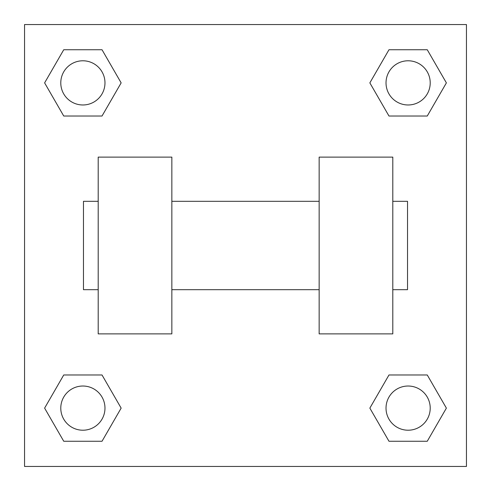 <?xml version="1.0" encoding="UTF-8"?>
<svg xmlns="http://www.w3.org/2000/svg" width="491" height="491" viewBox="0 0 491 491"><rect width="100%" height="100%" fill="white"/><g stroke="black" fill="none" stroke-linecap="round" stroke-linejoin="round"><path stroke-width="0.74" d="M121.148 82.881L102.018 116.023L63.744 116.023L44.613 82.881L63.744 49.738L102.018 49.738L121.148 82.881L102.018 116.023L84.992 116.023M84.992 374.977L102.018 374.977L121.148 408.119L102.018 441.262L63.744 441.262L44.613 408.119L63.744 374.977L102.018 374.977M406.008 116.023L388.982 116.023L369.852 82.881L388.982 49.738L427.256 49.738L446.387 82.881L427.256 116.023L388.982 116.023M369.852 408.119L388.982 374.977L427.256 374.977L446.387 408.119L427.256 441.262L388.982 441.262L369.852 408.119L388.982 374.977L406.008 374.977M388.982 374.977L427.256 374.977L388.982 374.977M427.256 441.262L388.982 441.262L427.256 441.262L446.387 408.119M430.214 408.119A22.095 22.095 0 0 0 397.072 388.982A22.095 22.095 0 0 0 397.072 427.256A22.095 22.095 0 0 0 430.214 408.119M102.018 441.262L63.744 441.262L102.018 441.262L121.148 408.119M104.976 408.119A22.095 22.095 0 0 0 71.833 388.982A22.095 22.095 0 0 0 71.833 427.256A22.095 22.095 0 0 0 104.976 408.119M388.982 49.738L427.256 49.738L388.982 49.738L369.852 82.881M430.214 82.881A22.095 22.095 0 0 0 397.072 63.744A22.095 22.095 0 0 0 397.072 102.018A22.095 22.095 0 0 0 430.214 82.881M63.744 49.738L102.018 49.738L63.744 49.738L44.613 82.881M102.018 116.023L63.744 116.023L102.018 116.023M104.976 82.881A22.095 22.095 0 0 0 71.833 63.744A22.095 22.095 0 0 0 71.833 102.018A22.095 22.095 0 0 0 104.976 82.881M466.45 24.55L466.45 466.45L24.55 466.45L24.55 24.55L466.45 24.55M44.613 408.119L63.744 374.977M446.387 82.881L427.256 116.023M319.15 157.12L319.15 333.88L392.8 333.88L392.8 157.12L319.15 157.12M171.85 333.88L171.85 157.12L98.2 157.12L98.2 333.88L171.85 333.88M392.8 289.69L407.53 289.69L407.53 201.31L392.8 201.31M98.2 201.31L83.47 201.31L83.47 289.69L98.2 289.69M319.15 201.31L171.85 201.31M319.15 289.69L171.85 289.69"/></g></svg>
